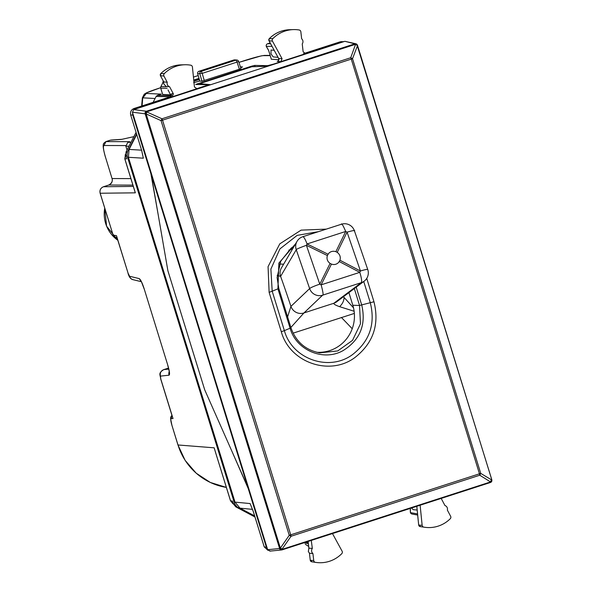 <?xml version="1.0" encoding="UTF-8"?>
<svg xmlns="http://www.w3.org/2000/svg" width="592" height="592" viewBox="0 0 592 592"><rect width="100%" height="100%" fill="white"/><g stroke="black" fill="none" stroke-linecap="round" stroke-linejoin="round"><path stroke-width="0.89" d="M110.164 140.223L105.82 141.629L110.334 140.193L121.323 139.438A3.101 3.019 -93.9 0 1 122.033 139.298L122.033 139.298A3.101 3.019 -93.9 0 1 122.056 139.298M112.073 178.481L112.043 178.525C112.865 181.071 111.77 183.239 108.758 185.037L108.787 185.03C111.622 183.794 112.732 181.633 112.095 178.547L130.899 178.614M105.443 157.028L112.043 178.525L105.465 157.095C103.4 150.028 102.904 146.165 103.977 145.499L125.726 145.573M100.152 193.162L100.174 193.236C99.53 190.15 100.633 187.99 103.474 186.746A3.101 0.562 -107.9 0 0 103.445 186.754A3.101 0.562 -107.9 0 0 103.422 186.769M130.958 142.324L127.842 142.317L125.852 146.202L127.036 150.013M127.842 142.317L129.774 141.688L105.968 141.606L103.977 145.499M233.352 503.799L234.765 504.095L127.095 155.822L127.435 151.885L136.567 133.992M234.765 504.095L237.259 507.115L254.782 516.387M124.816 158.789L125.497 154.297M134.621 190.646L135.346 192.837L134.606 190.461M230.517 500.699L233.026 503.792L232.819 502.216M215.31 451.674L230.54 500.773L232.515 501.098L232.863 502.356M215.873 453.487L214.171 447.818L178 444.977A61.923 60.739 93.5 0 0 226.359 487.408L210.308 482.45L196.211 473.2L185.141 460.384L177.948 444.962L171.939 425.382L177.977 444.91M233.026 502.897L232.515 501.098L233.374 503.866L235.86 506.893L237.259 507.115M127.435 151.885L126.118 151.9L125.785 155.837L126.059 151.915L136.071 132.393M172.383 416.775L160.706 378.984C160.284 374.433 157.946 373.374 163.673 369.645L168.52 368.076L163.621 369.667M171.961 415.392L171.132 418.596L173.027 418.574L160.795 379.021L160.439 376.112L169.068 375.195C169.971 374.544 169.578 371.317 167.884 365.508L144.1 288.585C142.198 282.754 140.563 279.424 139.201 278.603L129.574 276.257L128.101 273.26L116.483 235.675L113.065 235.105A3.101 3.101 0 0 0 115.603 237.259A3.101 3.041 -80.7 0 1 113.124 235.128L100.174 193.236L135.346 192.837L124.838 158.863L126.71 158.841L125.785 155.837L127.095 155.822M128.101 273.26L116.824 237.059M125.763 155.763L126.022 156.769M194.109 82.643L193.947 82.096M193.858 81.245L199.312 79.483M193.902 81.681L194.383 82.584M158.249 215.044L150.871 173.619L151.352 173.463M136.715 134.48L129.093 149.421L128.412 157.294L235.017 502.12L250.113 503.57L253.317 511.569M253.309 511.54L264.21 546.882L268.035 550.39L264.247 546.897L266.348 547.149L248.24 488.585L231.864 451.141M150.871 173.619L132.763 115.055L132.586 112.754M141.377 149.458L130.684 114.974L141.643 150.346L142.931 156.177M248.24 488.585L248.729 488.43M134.65 109.305L208.747 84.73L208.991 85.189M343.959 41.61L273.541 64.114L267.717 65.653L254.634 65.409L251.082 66.326L195.686 84.478L208.747 84.73M266.348 547.149L267.495 549.139M254.634 515.898L239.997 508.158L252.503 509.364M235.017 502.12L239.997 508.158M158.93 88.26A5.165 0.94 72.1 0 1 158.982 88.23A5.165 0.94 72.1 0 1 159.041 88.223C149.606 91.346 145.343 93.092 146.268 93.462L161.298 94.121L157.331 95.408L156.147 96.422L153.136 102.32M141.643 150.346L143.338 158.19L128.412 157.294M141.362 149.406L141.606 150.22M250.823 505.302L251.082 505.783M160.632 87.697L146.439 92.848L144.256 94.195L142.369 97.806L155.074 98.516M170.54 94.868L162.674 94.431M132.763 115.055L130.721 114.989C130.085 111.903 131.187 109.742 134.036 108.499L167.847 97.562A2.065 0.377 72.1 0 1 167.847 97.562A2.065 0.377 72.1 0 1 167.876 97.554L170.459 96.688M306.264 52.799A2.065 0.377 72.1 0 1 306.286 52.784A2.065 0.377 72.1 0 1 306.308 52.784L340.148 41.84L342.376 41.847M278.899 59.688L271.38 59.267M274.192 50.313L271.018 50.009L270.995 53.805L273.149 56.891L278.048 57.365M268.694 50.594L271.388 59.311M199.756 81L193.673 82.695M198.986 78.373L193.739 80.075M240.685 67.747L242.535 66.948L240.404 66.881M198.979 71.255L233.855 59.97A2.065 0.377 72.1 0 1 233.855 59.97A2.065 0.377 72.1 0 1 233.884 59.97A2.065 2.028 -86.5 0 1 234.617 59.873L236.778 60.007A2.065 2.065 0 0 1 238.613 61.427L238.576 61.413A2.065 2.028 93.5 0 0 236.045 60.103L237.052 62.093L238.613 61.427L240.959 68.583L239.383 69.205L201.961 81.178L199.785 81.126L197.684 73.748M411.61 507.973L413.12 509.66L417.168 510.045M162.608 83.28L160.861 86.691M199.001 71.24L199.03 71.24A2.065 2.028 93.5 0 0 197.698 73.8L199.83 81.134M201.961 81.178L199.852 73.933A2.065 2.028 93.5 0 1 201.191 71.373L236.045 60.103L233.884 59.97L199.03 71.24L201.191 71.373A2.065 0.377 72.1 0 1 202.198 73.364L237.052 62.093L239.383 69.205M410.374 508.876L410.456 512.613A2.065 1.783 178.7 0 1 410.33 512.006A2.065 2.065 0 0 0 412.025 514.019L417.671 515.062M267.591 43.756L270.611 43.756M269.19 43.238A2.065 0.377 72.1 0 1 269.205 43.231L269.205 43.231A2.065 0.377 72.1 0 1 269.227 43.231L270.292 43.179M303.148 51.881L305.768 53.606L280.889 61.649L282.058 58.675L272.461 41.129A2.065 2.028 93.5 0 1 272.808 38.658A30.984 30.392 93.5 0 1 293.469 29.6A30.984 30.392 93.5 0 1 299.167 29.985A2.065 2.028 93.5 0 1 300.847 31.783L301.646 38.783A3.744 3.67 93.5 0 1 302.238 43.912L303.148 51.881M305.176 53.702L304.584 53.613M171.569 93.758L173.36 93.854L172.183 96.807L170.392 96.711L171.569 93.758L171.443 94.653L170.437 94.542L170.555 96.644M173.36 93.854L169.63 86.795A3.744 3.67 93.5 0 1 167.225 82.258L163.947 76.057A2.065 2.028 93.5 0 1 164.317 73.6A30.984 30.392 93.5 0 1 184.763 64.757A30.984 30.392 93.5 0 1 190.757 65.194A2.065 2.028 93.5 0 1 192.422 67.014L194.442 87.009L197.062 88.763L172.183 96.807M196.47 88.859L195.878 88.778M424.479 527.243L420.757 526.673A30.643 30.059 -86.5 0 1 420.105 526.569L420.098 526.569A1.724 1.695 -86.5 0 1 418.707 525.045L422.148 525.311A2.065 2.028 93.5 0 0 423.82 527.132A30.984 30.392 93.5 0 0 424.479 527.243A30.984 30.392 93.5 0 0 450.26 518.733A2.065 2.028 93.5 0 0 450.63 516.268L447.352 510.067A3.744 3.67 93.5 0 0 444.947 505.531L441.181 498.412M422.148 525.311L420.12 505.22M311.274 540.429L312.339 548.421A3.744 3.67 93.5 0 0 312.924 553.55L313.73 560.55A2.065 2.028 93.5 0 0 315.41 562.341A30.984 30.392 93.5 0 0 315.773 562.4A30.984 30.392 93.5 0 0 341.769 553.668A2.065 2.028 93.5 0 0 342.109 551.196L332.475 533.57M310.282 560.254L310.282 560.276A1.724 1.695 93.5 0 0 311.695 561.778L315.41 562.341M308.092 541.458L308.869 548.155L312.339 548.421M309.446 553.246L312.924 553.55M308.314 551.478L309.483 553.276L308.328 551.522L308.898 548.148L308.121 541.443M420.757 526.673L418.677 525.045L416.812 506.293M269.212 38.724L269.264 38.665A1.724 1.695 93.5 0 0 268.983 40.73L272.461 41.129M278.632 58.408L278.677 58.49C279.328 59.74 278.854 60.724 277.256 61.45L280.889 61.649M268.953 40.67L276.812 55.056M277.729 61.309L277.478 61.383C278.484 61.376 278.869 60.399 278.632 58.46L268.946 40.707L269.227 38.68C274.932 33.034 281.762 30.037 289.703 29.704A30.643 30.059 93.5 0 0 269.264 38.665L272.808 38.658M160.439 75.606L160.469 75.665A1.724 1.695 -86.5 0 1 160.772 73.608A30.643 30.059 -86.5 0 1 180.997 64.868L184.763 64.757M163.769 83.931L163.718 81.851L163.784 83.975L166.152 86.402L169.63 86.795M163.947 76.057L160.469 75.665L163.747 81.866L167.225 82.258M170.392 94.461L168.047 89.991M168.017 89.932L170.392 94.513L170.385 96.629M160.721 73.667L164.317 73.6M151.33 175.099L167.891 270.744L204.714 389.839L247.789 487.112L151.33 175.099L151.811 174.943L132.416 112.191L133.733 109.601L344.87 41.314L355.947 43.793A2.065 2.028 104.2 0 0 354.845 43.83L146.468 111.229A2.065 2.013 97.3 0 0 145.144 113.819L279.513 548.222L280.364 548.088L289.251 535.309L291.042 536.263A2.065 0.377 -107.9 0 0 290.739 534.894L162.526 120.169L161.046 120.62L161.979 118.785A2.065 0.377 72.1 0 1 162.526 120.169L351.271 59.119A2.065 0.377 72.1 0 0 350.723 57.735L355.429 44.703A2.065 1.376 -25.9 0 1 357.457 45.214A2.065 1.376 -25.9 0 1 357.538 45.488L355.281 44.385L146.897 111.784L146.143 113.93L161.046 120.62L289.251 535.309L480.726 473.385L479.786 475.221A2.065 0.377 -107.9 0 0 479.483 473.852L351.271 59.119L352.529 58.689L350.723 57.735L161.979 118.785L147.068 112.095A2.065 1.362 151.3 0 0 145.314 114.13L146.143 113.93L280.364 548.088L282.147 549.036L291.042 536.263L479.786 475.221L490.553 481.947A2.065 0.377 -107.9 0 1 490.472 482.473A2.065 2.035 88.2 0 0 491.863 480.652M247.789 487.112L248.27 486.957L151.811 174.943M272.372 64.765L266.585 66.304L251.815 66.763L199.637 83.635L199.926 84.56M270.211 551.048L267.665 549.702L248.27 486.957M269.797 551.13L281.659 549.953A2.065 2.065 0 0 0 282.088 549.864A2.065 0.377 -107.9 0 0 282.088 549.864A2.065 0.377 -107.9 0 0 282.169 549.346L282.147 549.036A2.065 1.561 176.1 0 1 279.513 548.222L279.528 548.525A2.065 2.02 84.3 0 0 282.073 549.872L490.45 482.473A2.065 0.377 -107.9 0 0 490.472 482.473A2.065 2.065 0 0 0 491.885 480.253A2.065 1.576 172.9 0 1 490.553 481.947L282.169 549.346A2.065 1.561 176.1 0 1 279.528 548.525L267.665 549.702M357.168 44.696A2.065 2.028 104.2 0 0 355.947 43.793A2.065 2.065 0 0 1 357.302 44.896A2.065 1.376 154.1 0 0 355.281 44.385A2.065 0.377 72.1 0 0 354.845 43.83L344.87 41.314M491.76 479.631A2.065 1.576 172.9 0 1 491.848 479.949A2.065 1.576 172.9 0 1 490.516 481.651L491.456 479.816L480.726 473.385L352.529 58.689L357.538 45.488M206.238 86.151L210.175 84.597M210.138 84.663L199.637 83.635M348.91 292.633L352.817 305.257L359.544 305.472L360.469 323.817L352.536 340.356L337.736 350.938L319.776 352.869C305.494 350.116 295.889 341.732 290.946 327.724L278.773 288.348L277.108 277.552L280.734 261.198L291.079 248.189L294.394 245.858M316.772 352.27A36.149 35.453 93.5 0 0 352.817 305.257M354.327 288.57L359.544 305.472L373.966 301.765C379.59 324.571 373.249 343.153 354.926 357.509C329.707 376.527 289.636 362.548 281.304 331.742L269.116 292.315L268.065 266.629L279.779 243.86L301.099 230.133L326.296 229.126M354.356 313.427L293.107 333.148M292.603 248.899L288.807 250.142M341.229 224.39C341.532 222.821 343.02 225.175 345.706 231.457A10.33 2.812 25.9 0 1 347.067 232.145C353.35 230.414 355.733 230.022 354.231 230.976M335.871 251.667L337.233 252.362L347.067 232.145L360.447 271.003A10.33 1.043 -19 0 1 367.758 269.545L354.379 230.695A10.33 10.33 0 0 0 341.436 224.227L302.786 236.726A10.33 1.88 72.1 0 1 307.056 243.956L345.706 231.457L335.871 251.667C333.111 250.808 330.728 251.356 328.723 253.324L327.383 255.544C326.444 258.785 327.346 261.405 330.092 263.41L331.453 264.099L321.138 284.848A10.33 1.31 -153.6 0 0 319.776 284.16L306.397 245.303L307.056 243.956L328.042 254.205M279.52 264.039L283.62 264.195M331.453 264.099C334.169 265.016 336.545 264.476 338.58 262.471L339.283 261.568L359.788 272.35L321.138 284.848C323.054 291.96 323.558 295.401 322.64 295.171A10.33 10.182 -133.6 0 1 309.638 288.585L296.259 249.728C295.978 249.343 299.352 247.87 306.397 245.303L327.383 255.544M277.152 275.398L280.608 276.375A10.33 10.116 -149.6 0 1 281.407 267.969A10.33 10.116 -149.6 0 1 281.407 267.961L297.058 241.321A10.33 10.116 -149.6 0 0 296.259 249.728L280.608 276.375A213.941 32.471 71.9 0 1 290.938 306.375L287.594 316.861M290.872 327.472L303.94 312.961A10.33 10.182 -133.6 0 1 290.938 306.375L309.638 288.585A10.33 1.043 -19 0 1 319.776 284.16L330.092 263.41M354.127 311.244L339.579 306.663C335.627 305.28 333.696 304.162 333.777 303.304A213.941 15.274 161.3 0 0 303.94 312.961L322.64 295.171L361.298 282.665L333.777 303.304A10.33 10.064 -126.9 0 0 336.678 301.809L364.191 281.17A10.33 10.33 0 0 0 367.758 269.545M338.58 262.471L339.941 260.228C340.822 257.046 339.919 254.427 337.233 252.362M353.513 307.847L343.441 296.733M339.941 260.228L360.447 271.003A10.33 1.332 -62.3 0 1 359.788 272.35A10.33 1.88 72.1 0 1 361.298 282.665A10.33 10.064 53.1 0 0 364.191 281.17M171.917 425.308L170.577 418.588L170.844 416.901L171.939 415.318M171.132 418.596C170.474 418.995 170.74 421.26 171.939 425.382M104.717 208.081L106.59 226.166L117.823 240.271A32.049 31.435 -86.5 0 1 104.732 208.147M111.044 140.052L122.033 139.298L133.859 136.641L121.323 139.438M133.311 186.413L103.474 186.746L108.787 185.03L132.904 185.118M105.827 141.629C103.852 143.101 103.045 143.997 103.415 144.33C103.215 144.7 102.49 146.846 105.413 157.072L105.465 157.095M125.141 155L125.534 154.919M128.975 146.217L125.852 146.202M232.967 503.762L230.488 500.751L215.148 451.148M235.86 506.893L254.974 517.001L235.86 506.893M160.439 376.112C159.788 373.034 160.876 370.873 163.725 369.63L168.764 369.097M169.068 375.195A5.165 5.084 -96.1 0 1 169.201 371.665M167.884 365.508L144.1 288.585M139.201 278.603L140.97 281.17M141.273 281.681L133.185 279.713A5.165 5.054 -76.3 0 1 133.185 279.713A5.165 5.054 -76.3 0 1 129.574 276.257M108.758 185.037L103.445 186.754C100.588 188.004 99.478 190.158 100.115 193.214L113.102 235.054M126.666 152.403L126.118 151.9M235.801 506.856L233.322 503.844M193.813 80.778L199.186 79.039L193.813 80.778M167.876 97.554L134.036 108.499L136.079 108.573M340.104 41.854A2.065 0.377 72.1 0 1 340.126 41.84L343.93 41.61M129.093 149.421L141.562 150.168M250.594 504.769L253.28 511.562L264.232 546.845M130.684 114.974C130.048 111.91 131.15 109.757 134.007 108.506L133.992 108.514M270.152 55.396L264.705 55.411A5.165 5.054 89.8 0 0 263.188 55.648L270.226 55.633M263.188 55.648C260.177 55.951 253.761 57.653 243.941 60.769L243.83 60.806M159.041 88.223L160.632 87.712M193.443 77.101L198.172 75.569L193.443 77.086M238.931 62.389L243.941 60.769M146.268 93.462L142.739 97.976L142.087 105.894M162.682 94.468L160.75 88.223L167.092 88.245M166.263 86.661L160.883 86.647A2.065 2.035 -89.8 0 0 160.75 88.223L160.743 88.178M303.518 53.65L340.126 41.84A2.065 0.377 72.1 0 1 340.148 41.84L341.71 41.595M270.255 43.112L269.737 43.135A2.065 2.02 87.2 0 0 269.227 43.231L267.636 43.741A2.065 2.035 90.2 0 0 266.311 46.339L272.031 46.354M269.737 43.135A2.065 2.065 0 0 0 269.205 43.231L267.614 43.749A2.065 2.065 0 0 0 266.459 46.746A2.065 1.628 149.9 0 1 266.311 46.339L268.598 50.29M204.284 80.556L202.198 73.364L197.654 73.785A2.065 2.065 0 0 1 199.008 71.24M412.025 514.019A2.065 2.028 100.5 0 1 410.456 512.613L417.552 513.93M305.827 542.191L308.232 542.635M156.147 96.422L170.193 96.777M163.325 81.111L162.756 82.991M234.617 59.873L234.617 59.873A2.065 2.065 0 0 0 233.855 59.97M305.302 544.322L308.669 546.431L305.391 544.366M303.814 542.842L308.351 543.678M198.32 84.53L197.883 83.531M255.137 66.659L254.634 65.409M251.319 66.918L251.082 66.326M267.843 66.067L267.717 65.653M303.6 53.628L306.308 52.784M171.65 95.312L171.443 94.653M315.773 562.4L311.695 561.778A30.643 30.059 93.5 0 0 312.051 561.83L310.252 560.276L309.453 553.261L310.282 560.276L313.73 560.55M420.105 526.569L423.82 527.132M276.841 55.115L278.677 58.49L282.058 58.675M157.331 95.408L171.169 95.749M308.869 548.155L308.328 551.522M166.137 86.402L163.784 83.975M133.733 109.601L146.468 111.229A2.065 0.377 -107.9 0 1 146.897 111.784A2.065 1.362 -28.7 0 0 145.144 113.819L132.416 112.191M491.856 480.105A2.065 1.576 172.9 0 1 491.885 480.253L491.848 479.949A2.065 2.065 0 0 0 491.774 479.601L357.235 45.651M357.361 45.059A2.065 1.376 154.1 0 0 357.302 44.896L357.457 45.214A2.065 2.065 0 0 1 357.568 45.495L491.737 479.579M356.206 287.164L361.727 305.043C366.315 324.771 360.099 339.956 343.079 350.597C323.432 361.801 296.126 350.227 290.095 328.212L290.864 327.687M278.691 288.311L277.922 288.822L278.876 263.077L295.637 243.741M363.74 281.511L370.326 302.83C375.535 323.972 369.637 341.192 352.647 354.497C329.263 372.116 292.115 359.196 284.375 330.632L290.095 328.205L277.922 288.829L272.194 291.22L284.375 330.632L281.304 331.742M373.966 301.765L366.744 278.395M318.555 231.627L297.132 235.387L279.905 248.914L270.884 269.086L272.194 291.22L269.116 292.315M352.218 328.752A199.615 41.544 -137.1 0 0 341.384 317.46M339.579 306.663C342.435 303.999 343.937 300.951 344.085 297.517M125.497 154.209L124.786 158.841L134.909 191.593M169.364 371.643L169.238 372.25C168.92 371.399 170.148 374.573 167.788 365.471M141.266 281.341L144.011 288.548M133.193 279.705C130.839 279.343 129.108 277.182 128.005 273.223M116.957 237.481L115.529 237.244M126.059 151.915L136.056 132.334M264.698 55.411L261.205 55.892L238.924 62.375M162.659 83.124L160.854 86.654A2.065 2.065 0 0 0 160.721 88.208L162.652 94.454M271.358 59.296L268.62 50.446M142.369 97.791L141.636 106.042M163.281 81.037L162.637 83.161M266.459 46.746L268.635 50.498M410.256 508.587L410.33 512.036M167.847 97.562L170.422 96.696L171.717 95.364M418.677 525.045L416.783 506.301M289.703 29.704L293.469 29.6M163.718 81.859L160.432 75.643L160.735 73.623C166.411 68.11 173.167 65.187 180.997 64.868M282.088 549.864L490.472 482.473M302.786 236.726A10.33 10.33 0 0 0 297.058 241.321"/></g></svg>
